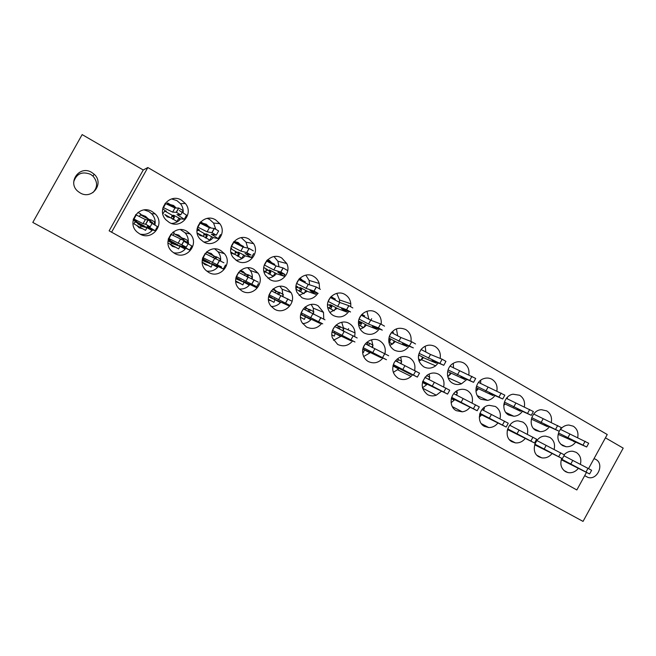 <?xml version="1.0" encoding="UTF-8"?>
<svg xmlns="http://www.w3.org/2000/svg" width="656" height="656" viewBox="0 0 656 656"><rect width="100%" height="100%" fill="white"/><g stroke="black" fill="none" stroke-linecap="round" stroke-linejoin="round"><path stroke-width="0.98" d="M73.702 181.901C76.465 173.627 82.09 171.109 90.577 174.332L92.939 176.087C97.818 181.843 97.785 187.37 92.84 192.667M91.668 172.389L94.169 174.242C104.64 183.352 91.988 200.236 80.147 192.913L78.236 191.601C66.707 182.868 79.433 164.697 91.668 172.389M594.024 458.634L595.73 459.356C604.668 463.858 597.518 480.512 587.981 477.42L584.717 475.6M140.515 214.43L145.607 216.382L148.067 218.735L142.319 215.488M144.246 209.953L148.756 211.503L151.602 213.692C154.644 216.997 155.751 220.793 154.914 225.098M180.498 229.633L185.131 232.872C187.559 235.693 188.584 238.923 188.206 242.572M178.727 235.094L175.505 234.233L181.13 237.406L178.727 235.094M211.142 253.413L207.985 252.568L213.495 255.684L211.142 253.413M240.104 270.707L245.18 273.577L242.884 271.346L240.293 270.551M272.822 289.189L276.217 291.108L273.486 288.665M167.075 203.926L167.682 202.942L170.363 204.598L173.61 205.492L176.029 207.845L170.363 204.598M171.601 198.94L176.882 200.588L180.482 203.68C182.606 206.451 183.491 209.543 183.122 212.962M200.629 221.843L203.065 223.343L206.238 224.213L208.608 226.525L203.065 223.343M207.28 218.407L209.641 219.448L213.569 223.04L215.783 229.19M241.252 237.669L246.033 242.187L247.73 248.107M238.185 242.54L235.069 241.703L240.498 244.811L238.185 242.54M267.197 260.12L271.732 262.72L269.468 260.489L267.541 259.776M299.439 278.603L302.326 280.26L300.038 278.029M504.562 404.588L503.742 405.449M507.408 397.216L507.252 398.848M524.3 407.089C525.235 401.89 523.685 397.954 519.659 395.273L513.049 394.199C503.464 395.56 500.331 410.861 508.753 415.059L513.886 416.265C517.363 416.002 520.208 414.362 522.406 411.337M477.921 389.393L476.289 390.951M480.709 380.267L480.643 383.555M496.822 391.214C497.707 385.999 496.108 382.038 492.025 379.332C489.384 377.872 486.58 377.659 483.611 378.676C474.878 381.423 473.14 395.363 481.004 399.315L487.629 400.398C490.622 399.799 493.058 398.176 494.927 395.552M450.762 373.904L448.958 375.576M448.45 375.937L447.695 376.396M453.288 363.301L453.517 367.95M468.786 374.994C469.614 369.763 467.958 365.786 463.833 363.063C460.233 361.169 456.601 361.317 452.927 363.531C445.801 367.786 445.67 379.66 452.689 383.243C455.485 384.76 458.429 384.933 461.512 383.785L466.892 379.439M423.063 358.102L421.086 359.906M420.726 360.152L419.02 361.071M425.195 346.188L425.859 352.034M440.176 358.414C440.93 353.182 439.225 349.197 435.051 346.466C429.926 344.006 425.301 344.974 421.16 349.377C416.814 356.323 417.683 362.145 423.784 366.843C427.819 368.893 431.763 368.549 435.625 365.827L438.29 362.981M394.814 341.989L392.665 343.908M392.452 344.047L389.844 345.302M396.429 328.853L397.643 335.806M410.984 341.464C411.64 336.241 409.877 332.256 405.679 329.517C398.397 326.581 392.952 328.869 389.352 336.372C387.827 342.301 389.467 346.885 394.281 350.107C400.053 352.715 404.998 351.395 409.106 346.163M365.999 325.556L363.67 327.582M363.604 327.623L360.144 329.107M366.966 311.247L368.861 319.242M381.161 324.154C381.743 318.939 379.914 314.962 375.683 312.215C368.475 307.631 357.938 314.314 358.455 323.195C358.676 327.549 360.579 330.821 364.154 333.01C370.107 335.692 375.166 334.347 379.324 328.968M336.594 308.779L329.911 312.494M336.782 293.355L339.537 299.948L339.488 302.334M350.698 306.606L350.796 303.785C350.361 299.718 348.443 296.635 345.048 294.544C336.602 289.091 324.753 298.816 327.992 308.599C328.902 311.657 330.698 313.978 333.387 315.552C339.554 318.324 344.736 316.922 348.926 311.37M306.582 291.666L299.136 295.479M305.827 275.143L309.107 280.407L309.542 284.835M319.562 288.738L319.201 283.449C318.258 280.415 316.446 278.095 313.765 276.488C304.31 270.37 291.707 282.531 297.16 292.568L301.957 297.726C308.369 300.579 313.683 299.12 317.914 293.347M275.946 274.192C273.741 276.578 271.035 277.865 267.82 278.062M274.028 256.586L277.89 261.244L278.972 266.771M269.846 279.505C279.456 285.573 292.01 273.65 286.754 263.507L281.793 258.046C271.527 251.404 258.48 265.434 265.623 275.487L269.846 279.505M244.672 256.357C242.326 258.866 239.44 260.153 236.012 260.243M237.029 260.883C247.386 267.418 260.366 253.888 253.618 243.647L249.116 239.194C238.169 232.126 224.819 247.599 233.282 257.611L237.029 260.883M212.733 238.136C210.322 240.695 207.353 241.99 203.819 242.031M203.483 241.843C214.487 248.788 227.78 233.946 219.809 223.68L215.717 219.932C204.172 212.495 190.593 229.124 200.113 239.096L203.483 241.843M178.563 218.727L180.105 219.53C177.801 221.982 174.939 223.278 171.528 223.434M169.174 222.384C180.769 229.674 194.315 213.758 185.328 203.467L181.573 200.228C169.478 192.462 155.71 210.051 166.124 219.998L169.174 222.384M551.237 422.636C552.221 417.462 550.72 413.551 546.743 410.894L541.413 409.705C531.409 409.959 527.178 426.138 535.96 430.492L540.068 431.673C543.824 431.705 546.915 430.082 549.351 426.802M559.207 431.304C556.698 437.421 557.838 442.193 562.627 445.629L566.013 446.72C569.925 446.99 573.18 445.408 575.779 441.964M577.649 437.872C578.666 432.73 577.214 428.844 573.295 426.211L568.891 425.031C565.251 425.129 562.274 426.802 559.953 430.049M507.687 430.246L507.17 430.812M510.393 424.358L510.163 425.482M527.293 434.37C528.531 428.967 527.047 424.867 522.84 422.062L518.051 420.857C507.662 420.496 502.816 437.29 511.992 441.767L515.378 442.874C519.322 443.202 522.635 441.685 525.317 438.331M479.602 414.502L481.201 415.371L479.29 417.134M484.054 407.524L484.054 407.958M483.98 409L483.702 410.533M499.962 418.897C501.176 413.452 499.651 409.303 495.37 406.466L489.196 405.326C479.216 406.236 475.633 422.07 484.407 426.367L488.794 427.573C492.476 427.564 495.534 426.015 497.97 422.923M451.312 398.635L454.19 400.201L451.09 402.718M456.945 390.82L457.068 392.714M457.019 393.575L456.732 395.297M472.082 403.096C473.271 397.61 471.689 393.428 467.343 390.55C464.735 389.131 461.963 388.901 459.028 389.853C450.065 392.477 448.187 406.663 456.256 410.648L462.275 411.82C465.424 411.386 468.023 409.844 470.073 407.196M422.53 382.489L426.654 384.736L422.456 387.778M429.155 374.01L429.557 377.175M429.524 377.856L429.229 379.75M443.636 386.966C444.784 381.448 443.153 377.225 438.741 374.305C434.862 372.321 431.017 372.608 427.187 375.158C420.471 382.177 420.586 388.664 427.523 394.609C430.303 396.085 433.231 396.281 436.289 395.191L441.611 391.14M392.96 365.917L398.569 368.959L393.329 372.37M400.693 357.012L401.497 361.325M401.48 361.833L401.177 363.9M414.6 370.484C415.707 364.933 414.026 360.685 409.541 357.733C403.383 355.044 398.274 356.651 394.231 362.555C391.37 369.123 392.698 374.346 398.2 378.233C402.743 380.431 407.032 379.832 411.074 376.421L412.558 374.756M363.49 352.518L364.433 349.886L369.918 352.871L363.67 356.528M371.567 339.775L372.87 345.154M372.862 345.491L372.559 347.729M384.965 353.641C386.023 348.065 384.277 343.785 379.734 340.808C372.772 336.462 362.555 342.653 362.604 351.231C362.637 355.806 364.523 359.234 368.262 361.522C373.854 364.047 378.733 362.883 382.915 358.012M332.477 335.159L334.24 336.126L335.232 333.494L340.694 336.454L333.461 340.267M341.751 322.268L343.662 328.656M343.662 328.82L343.367 331.231M354.691 336.512L355.019 332.887C354.658 328.754 352.748 325.63 349.295 323.523C340.718 318.07 328.787 328.32 332.469 338.037L337.692 344.449C343.432 347.049 348.418 345.868 352.649 340.907M300.514 317.258L304.4 319.398L305.442 316.758L310.87 319.702C308.64 322.129 305.909 323.424 302.67 323.597M311.223 304.458L313.273 308.148L313.601 314.314M323.761 319.046L323.49 312.346L318.209 305.876C308.459 299.644 295.758 312.863 302.096 322.695L306.467 327.016C312.371 329.689 317.463 328.484 321.752 323.416M268.452 299.292L273.937 302.326L275.044 299.685L280.424 302.605C277.939 305.27 274.897 306.565 271.289 306.5M279.932 286.328L282.08 289.189L283.228 296.93M274.561 309.197C284.376 315.315 296.996 302.621 291.084 292.633L286.442 287.836C275.823 281.071 262.753 296.323 270.903 306.024L274.561 309.197M235.693 280.924L242.843 284.893L244.007 282.252L249.346 285.147C246.607 288.041 243.261 289.321 239.301 288.993M247.82 267.828L250.338 270.502C252.06 273.117 252.691 275.979 252.24 279.087M241.957 291.002C252.568 297.594 265.573 283.162 258.062 273.175L253.987 269.411C242.679 262.228 229.37 278.939 238.833 288.501L241.957 291.002M208.05 265.434L204.893 264.606L202.532 262.334L211.093 267.099L212.314 264.458L217.612 267.32C214.635 270.428 211.002 271.674 206.722 271.076M214.766 248.944L218.03 251.781C220.104 254.462 220.957 257.488 220.588 260.842M208.641 272.396C219.908 279.39 233.183 263.614 224.434 253.667L220.81 250.576C208.911 243.048 195.431 260.867 205.902 270.329L208.641 272.396M175.619 247.255L172.405 246.402L169.986 244.098L178.662 248.919L179.949 246.279L185.197 249.116C182.015 252.388 178.145 253.601 173.586 252.765M174.57 253.372C186.427 260.711 199.916 243.86 190.158 233.946L186.894 231.322C174.48 223.483 160.835 242.195 172.134 251.617L174.57 253.372M142.5 228.69L139.211 227.812L136.743 225.459L145.542 230.354L146.887 227.714L152.085 230.518C148.805 233.864 144.812 235.061 140.105 234.118M139.736 233.921C152.118 241.572 165.796 223.827 155.193 213.922L152.217 211.634C139.31 203.508 125.517 222.966 137.53 232.38L139.736 233.921M554.09 449.532C555.345 444.178 553.902 440.11 549.769 437.347L545.915 436.199C535.403 434.928 529.638 452.287 539.043 456.871L541.758 457.855C545.833 458.421 549.293 456.953 552.131 453.435M561.766 458.347C559.806 464.153 561.069 468.597 565.562 471.672L567.809 472.55C571.942 473.296 575.476 471.861 578.42 468.245M580.363 464.399C581.634 459.085 580.24 455.067 576.173 452.337L572.983 451.279C569.662 450.943 566.71 452.082 564.127 454.706M588.588 468.54L607.251 434.526L147.83 167.534L143.246 169.994L82.156 134.595L32.8 222.425L583.036 521.405L623.2 448.13L605.431 437.831M170.732 244.516L171.405 243.31L179.949 246.279M140.204 227.402L140.884 226.189L146.887 227.714M201.991 223.909L202.228 223.483M370.829 320.251L371.698 318.701M347.959 329.796L348.607 328.623M150.257 220.268L140.351 214.725M136.743 225.459L133.947 223.86L135.316 221.211L133.168 219.957M183.36 238.841L173.832 233.626M167.969 241.211L168.625 239.916M215.742 257.07L206.599 252.125M212.314 264.458L202.22 260.457M247.435 274.938L239.866 270.912M244.007 282.252L235.766 278.734L247.263 283.646L243.122 281.317L245.303 282.244L256.258 287.541L249.911 283.769L256.053 286.36L236.291 276.356M278.472 292.445L272.593 289.386M275.044 299.685L268.575 296.791M308.878 309.599L304.614 307.467M305.442 316.758L300.686 314.56M338.66 326.409L335.954 325.155M335.232 333.494L332.1 332.01M367.852 342.883L366.745 342.383M364.433 349.886L362.858 349.131M173.955 216.701L171.815 216.537M206.583 235.184L203.934 234.668M240.498 244.811L243.556 246.451L241.506 246L233.872 241.621M238.522 253.331L235.356 252.478M271.732 262.72L274.782 264.36L272.396 263.704L266.828 260.514M269.796 271.117L266.123 269.96M302.326 280.26L305.376 281.9L302.654 281.047L299.079 278.997M300.432 288.55L296.258 287.09M330.993 296.701L335.347 299.087L330.632 297.086M330.444 305.639L327.557 304.556M361.882 314.404L364.711 315.921L361.546 314.765M359.849 322.391L358.504 321.858M393.493 332.428L392.009 331.862M332.297 297.447L331.411 296.282M208.608 226.525L210.584 227.591M305.401 306.811L306.623 308.271L304.835 307.262M336.405 325.097L339.447 326.754M306.623 308.271L309.657 309.927M276.217 291.108L279.259 292.765M245.18 273.577L248.222 275.233M213.495 255.684L216.537 257.341M181.13 237.406L183.163 238.513M148.067 218.735L150.003 219.793M143.246 169.994L109.142 230.83L576.837 489.958L586.489 472.369M147.83 167.534L111.561 232.257M235.766 281.785L239.801 283.228M268.534 300.21L270.903 300.661M300.538 317.693L301.366 317.734M169.986 244.098L168.469 243.228M167.346 203.491L175.234 208.018M200.178 222.31L209.772 227.812M164.82 214.512L170.494 217.735L167.255 216.857L164.82 214.512M197.579 233.151L203.139 236.316L199.957 235.463L197.579 233.151M230.879 252.101L235.094 254.503L231.076 253.052M263.851 270.871L266.385 272.314L264.056 271.863M296.11 289.23L297.045 289.763L296.2 289.706M330.116 308.5L328.303 307.525M300.087 291.412L297.045 289.763M269.436 273.962L266.385 272.314M238.144 256.152L235.094 254.503L235.332 251.724L236.701 252.06L230.756 248.673M206.173 237.956L203.139 236.316M173.34 219.276L170.494 217.735M563.922 455.789L591.63 470.27L589.613 473.944M561.479 459.11L589.596 473.968L561.274 459.741M572.696 460.545L570.728 464.136M558.117 434.362L586.661 446.99L558.502 432.968M586.685 446.941L588.694 443.276L560.445 429.36M567.793 437.905L569.777 434.305M573.779 441.709L574.074 441.176M536.805 440.52L564.406 454.903L562.364 458.618L534.64 444.768M534.837 444.128L562.356 458.642M546.104 445.547L544.111 449.171M531.319 419.077L547.358 426.621L544.406 424.547L559.256 431.32L531.713 417.667M559.281 431.271L561.315 427.573L533.681 414.026M508.088 413.551L508.449 414.879L509.187 414.059M541.028 422.612L543.029 418.979M547.358 426.621L547.678 426.039M509.663 425.211L536.624 439.233L534.558 442.98M507.465 429.508L534.55 443.005L507.67 428.86M509.794 425.285L510.171 424.604M518.978 430.254L516.969 433.911M504.382 402.054L531.278 415.322L517.166 408.983L520.413 411.23L503.988 403.481M531.311 415.273L533.369 411.533L506.366 398.381M504.374 403.694L503.792 404.744M513.73 407.015L515.747 403.342M520.413 411.23L520.766 410.599M481.963 409.59L508.261 423.227L506.178 427.015M479.741 413.944L506.161 427.04L479.946 413.28M483.267 410.303L484.44 408.18L483.734 407.778M491.311 414.649L489.269 418.339M476.502 386.13L502.726 398.996L489.384 393.108L492.935 395.527L476.1 387.606M502.758 398.938L504.833 395.166L478.511 382.423M477.666 388.45L475.953 391.558M485.866 391.099L487.916 387.384M492.935 395.527L493.312 394.838M453.698 393.657L479.306 406.892L477.199 410.713M451.451 398.077L477.183 410.738L451.664 397.38M456.223 395.019L457.396 392.903L455.502 391.829M463.07 398.717L461.012 402.456M448.048 369.877L473.566 382.325L461.029 376.905L464.891 379.512L447.622 371.509M473.599 382.268L475.698 378.455L450.073 366.138M450.426 372.911L448.696 376.044L447.515 375.371M447.531 375.527L448.696 376.044M457.437 374.855L459.512 371.107M464.891 379.512L465.309 378.75M424.858 377.397L449.737 390.205L447.605 394.067M422.562 381.931L447.589 394.092L422.8 381.152M422.505 382.153L423.44 382.612L422.521 382.095M428.647 379.447L429.819 377.323L426.687 375.552L425.424 377.7M434.247 382.464L432.165 386.236M419.004 353.297L443.792 365.294L432.083 360.365L436.273 363.162L424.908 358.348L418.577 354.937M443.817 365.236L445.949 361.39L442.16 359.217L430.516 354.486L421.054 349.509M422.653 357.061L420.906 360.226L418.479 358.848M418.905 359.357L420.906 360.226M418.569 354.994L418.364 357.299M428.417 358.274L430.516 354.486M436.273 363.162L436.732 362.325M395.412 360.792L419.528 373.166L417.347 377.085L406.433 371.772L410.902 374.469L395.494 366.638M393.329 364.588L417.364 377.093M393.01 365.704L395.527 366.934L393.051 365.54M400.529 363.555L401.693 361.44L398.495 359.627L397.241 361.776M397.167 359.012L398.495 359.627M411.132 374.059L410.902 374.469M394.748 361.71L393.789 363.432M404.826 365.876L402.718 369.681M389.352 336.364L413.37 347.901L402.53 343.482L407.056 346.475L396.503 342.145L389.869 338.562L390.353 340.423L389.336 342.26L388.86 342.055M415.551 343.957L411.714 341.751L400.914 337.52L391.427 332.543M409.533 345.704L411.714 341.751L409.524 345.696M394.33 340.899L392.559 344.097L389.336 342.26M390.697 343.309L392.559 344.097M390.353 340.423L388.729 339.767L390.353 340.423M398.791 341.35L400.914 337.52M389.672 335.519L391.025 333.076M407.056 346.475L407.581 345.54M365.351 343.842L388.688 355.757M362.899 348.935L381.259 357.807L376.446 354.912L386.491 359.726L363.244 347.68M366.843 344.646L367.885 342.826M371.837 347.344L373.01 345.228L369.746 343.383L368.492 345.54M368.008 342.604L369.746 343.383M381.521 357.34L381.259 357.807M365.13 344.121L363.408 347.237M374.789 348.935L372.657 352.78M359.078 319.07L368.541 324.064L378.389 327.885L382.317 330.132L372.354 326.245L377.233 329.443L367.516 325.606L360.882 322.014L361.538 323.392L360.349 325.761L358.66 325.073M361.366 323.916L359.677 323.244L358.783 324.843M359.677 323.244L359.185 321.358L360.882 322.014M384.523 326.147L380.636 323.908L370.681 320.194L361.177 315.208M365.425 324.408L363.637 327.631L360.349 325.761M361.932 326.934L363.637 327.631M368.541 324.064L370.681 320.194M359.168 318.816L361.153 315.241M377.233 329.443L377.823 328.377M334.65 326.532L357.184 337.979M332.133 331.846L351.001 340.792L345.827 337.692L354.962 341.989L332.518 330.411M337.668 328.156L338.701 326.344M342.563 330.796L343.736 328.697L340.407 326.811L339.16 328.959M338.824 326.114L340.407 326.811M334.576 332.649L334.117 332.436M351.296 340.267L351.001 340.792M334.675 326.549L332.535 330.411M344.105 331.624L341.948 335.511M328.156 301.416L337.635 306.401L346.622 309.706L350.575 311.977L341.538 308.632L346.778 312.043L337.947 308.73L331.296 305.138L331.969 306.122L330.763 308.927L329.238 308.336M331.805 307.065L330.263 306.483L329.369 308.099M330.263 306.483L329.763 304.564L331.296 305.138M352.813 307.951L348.861 305.671L339.8 302.498L330.271 297.521M335.929 307.582L334.125 310.837L330.763 308.927M332.576 310.231L334.125 310.837M337.635 306.401L339.8 302.498M328.197 301.432L330.353 297.545M346.778 312.043L347.459 310.829M303.285 308.861L324.974 319.808M300.727 314.331L320.095 323.424L314.536 320.103L322.727 323.859L301.137 312.773M300.784 314.035L302.244 314.7L300.817 313.896M307.894 311.329L308.919 309.525M312.699 313.921L313.863 311.821L310.46 309.894L309.222 312.051M309.042 309.296L310.46 309.894M304.942 315.987L304.4 315.741M304.614 309.566L306.344 308.443M320.431 322.809L320.095 323.424M303.4 308.91L301.227 312.814M312.764 313.953L310.583 317.881M296.561 283.392L306.065 288.369L314.101 291.1L318.127 293.421L310.05 290.641L315.675 294.282L307.754 291.502L301.104 287.91L301.621 289.862L300.579 291.74L299.21 291.248M301.621 289.862L300.251 289.378L299.341 291.01M300.251 289.378L299.726 287.435L301.104 287.91M296.028 285.885L297.972 287L296.094 286.369L296.323 289.353M320.39 289.345L316.372 287.025L308.254 284.425L298.693 279.456M305.835 290.403L304.007 293.691L300.579 291.74M302.621 293.183L304.007 293.691M306.065 288.369L308.254 284.425M296.692 283.433L298.874 279.513M315.675 294.282L316.471 292.847M269.985 297.127L288.517 305.671L282.572 302.137L289.763 305.319L269.067 294.757M271.231 290.805L292.043 301.219M268.591 296.717L269.887 297.299M268.673 296.266L272.109 297.767L268.755 295.881M277.513 294.159L278.521 292.363M282.285 296.537L283.367 294.593L279.899 292.633L278.669 294.782M278.652 292.125L279.899 292.633M274.725 298.997L274.077 298.71M274.684 292.633L276.274 291.461M288.927 304.942L288.517 305.671M271.445 290.895L269.247 294.839M280.735 295.889L278.529 299.858M264.278 264.983L273.806 269.936L280.85 272.076L284.942 274.438L277.873 272.256L283.9 276.127L276.939 273.913L270.28 270.321L270.813 272.297L269.755 274.2L268.566 273.806M270.813 272.297L269.616 271.92L268.698 273.568M269.616 271.92L269.075 269.952L270.575 270.805M263.745 267.484L267.648 269.706L266.024 269.222L266.024 272.109M287.23 270.321L283.146 267.951L276.02 265.951L266.418 261.006M275.11 272.871L273.257 276.192L269.755 274.2M272.043 275.782L273.257 276.192M265.852 268.681L266.024 269.222M273.806 269.936L276.02 265.951M264.499 265.049L266.705 261.08M283.9 276.127L284.852 274.413M238.472 272.355L258.366 282.211M235.865 278.07L241.351 280.489L235.98 277.472M246.492 276.619L247.492 274.839M251.289 278.71L252.24 277.004L248.698 275.003L247.476 277.144M247.624 274.602L248.698 275.003M243.884 281.645L243.122 281.317M237.48 278.316L236.898 278.644M244.13 275.348L245.582 274.134M258.464 283.572L256.258 287.541M238.792 272.478L236.562 276.463M248.009 277.431L245.779 281.44M231.273 246.18L240.826 251.092L246.828 252.609L251.002 255.02L244.991 253.47L251.428 257.578L245.467 255.955L238.8 252.363L239.358 254.372L238.292 256.291L237.275 256.004M239.358 254.372L238.333 254.093L237.406 255.758M238.333 254.093L237.784 252.101L238.833 252.699M230.83 248.083L231.625 248.271L230.871 247.845M253.314 250.863L249.026 248.394L243.073 247.066L233.413 242.162M243.737 254.971L241.859 258.325L238.292 256.291M240.826 258.021L241.859 258.325M235.225 251.215L235.332 251.724M240.826 251.092L243.073 247.066M231.601 246.254L233.831 242.244M251.428 257.578L253.642 253.593M209.346 263.277L211.084 263.966M202.343 259.391L204.278 260.571L202.319 259.538M204.984 253.511L223.909 262.769M213.126 264.893L215.75 265.942L211.519 263.564L213.257 264.245L223.294 269.001L216.521 264.991L221.572 266.959L202.786 257.546M202.589 258.21L203.204 258.595L202.556 258.349M202.245 260.12L204.541 261.375M202.368 259.259L209.953 262.851L202.483 258.661M214.848 258.669L215.808 256.947M205.738 253.831L206.853 251.658M219.711 260.383L220.449 259.046L216.833 257.004L215.734 258.981M215.939 256.709L216.833 257.004M212.331 263.884L211.519 263.564M206.87 261.121L206.345 261.49M212.938 257.701L214.258 256.447M225.525 264.999L223.294 269.001M205.41 253.659L203.163 257.685M214.553 258.562L212.29 262.621M197.53 226.976L207.116 231.83L212.019 232.691L216.275 235.16L211.371 234.258L218.235 238.62L213.323 237.611L206.656 234.028L207.23 236.062L206.148 237.997L205.32 237.816M207.23 236.062L206.394 235.889L205.459 237.57M206.394 235.889L205.82 233.872L206.599 234.307M197.153 228.583L198.096 229.059L197.177 228.411M196.972 230.978L199.326 229.846L197.144 228.6M198.432 229.649L199.326 229.846M197.792 229.871L205.098 234.036L204 233.864L203.524 236.529M216.283 235.135L218.62 230.953L214.373 228.477L209.387 227.755L199.654 222.925M211.691 236.685L209.797 240.08L206.148 237.997M208.952 239.883L209.797 240.08M203.967 233.388L204 233.864M207.116 231.83L209.387 227.755M197.964 227.042L200.228 222.991M218.235 238.62L220.482 234.594M177.817 245.541L178.809 245.885M168.403 240.342L173.397 243.228L168.494 241.096L173.75 244.13M170.232 240.055L168.272 239.268M170.724 234.266L188.649 242.876L186.288 247.099L182.376 245.803L189.592 250.059L180.597 245.893L183.565 247.861L181.589 247.164M184.664 241.711L191.855 246.008L189.592 250.059M168.526 238.341L186.288 247.107M170.33 240.129L168.346 238.964M168.469 240.227L175.168 243.991L177.891 244.844L168.207 239.571M182.737 239.948L183.45 238.669M172.963 235.315L174.217 232.929L172.881 232.175M187.255 242.015L187.977 240.703L184.287 238.62L183.434 240.145M183.582 238.431L184.287 238.62M168.354 240.449L168.494 241.096M169.109 239.735L168.297 239.145M179.949 245.746L179.252 245.434M175.628 243.573L175.168 243.991M168.895 239.342L170.298 240.112M181.236 239.522L182.27 238.39M171.29 234.413L169.01 238.489M180.343 239.276L178.055 243.368M163.008 207.403L172.643 212.134L176.39 212.314L180.736 214.832L176.997 214.619L184.303 219.235L180.482 218.874L173.815 215.291L174.414 217.349L173.315 219.309L172.684 219.243M174.414 217.349L173.774 217.3L172.823 218.997M173.774 217.3L173.184 215.25L173.774 215.586M162.696 208.723L165.419 210.822M164.771 211.035L172.831 215.635L172.011 215.627L171.29 218.169M180.744 214.815L183.114 210.576L178.776 208.042L174.947 208.018L165.066 203.352M184.303 219.235L186.575 215.168L179.293 210.51M178.965 218.005L177.046 221.433L173.315 219.309M176.39 221.359L177.046 221.433M166.329 211.019L164.262 211.568L163.164 213.536L162.696 213.266M162.737 213.512L163.164 213.536M172.052 215.193L172.011 215.627M172.643 212.134L174.947 208.018M163.582 207.394L165.87 203.303M135.087 221.654L141.876 225.533L137.785 223.868L142.524 226.607M136.054 222.187L135.029 221.761M136.637 221.179L133.242 219.588M135.62 214.66L145.353 219.539L148.149 219.998L152.569 222.507L150.175 226.787M149.773 222.031L157.424 226.599L155.136 230.691L152.282 229.936L147.231 227.148L150.691 229.395L149.338 229.034M133.471 218.751L143.041 223.68L145.747 224.286L150.167 226.796L147.461 226.164L155.136 230.691M136.743 221.252L133.324 219.284M135.858 222.236L134.882 222.031M135.152 221.523L143.344 226.123L145.156 226.459L135.128 221.105M149.888 220.924L150.396 220.006M139.49 216.398L140.745 214.02L137.924 212.429M153.52 224.27L154.808 221.966L151.036 219.834L150.298 221.154M150.536 219.76L151.036 219.834M137.588 223.032L137.785 223.868M135.923 221.097L134.677 220.039M135.12 220.514L135.702 220.621M147.362 227.345L146.288 226.919M143.746 225.664L143.344 226.123M149.158 220.523L149.609 219.949M136.391 214.733L134.086 218.858M145.353 219.539L143.041 223.68M588.055 468.261L586.021 471.967M583.069 444.965L585.111 441.25M560.798 452.886L558.74 456.617M555.632 429.27L557.698 425.514M532.975 437.183L530.901 440.955M527.621 413.247L529.712 409.459M504.571 421.152L502.471 424.965M499.027 396.896L501.135 393.067M475.575 404.793L473.452 408.639M469.827 380.193L471.959 376.323M425.113 377.077L425.687 377.356M445.957 388.081L443.809 391.968M439.996 363.129L442.16 359.217M393.075 365.458L395.502 366.647M395.617 360.57L397.495 361.448M415.699 371.001L413.526 374.937M388.901 338.168L389.869 338.562M366.999 344.425L368.729 345.22M384.785 353.559L382.587 357.536M378.389 327.885L380.595 323.9M337.799 327.959L339.373 328.664M353.199 335.733L350.968 339.742M346.557 309.681L348.795 305.647M308.008 311.157L309.427 311.772M320.899 317.504L318.644 321.563M314.019 291.067L316.282 286.992M277.603 294.011L278.849 294.528M287.877 298.865L285.59 302.974M269.075 269.952L270.28 270.321M280.743 272.035L283.031 267.91M246.566 276.504L247.632 276.914M254.102 279.809L251.789 283.958M231.625 248.271L230.855 248.083M237.784 252.101L238.8 252.363M246.697 252.568L249.026 248.394M214.873 258.628L215.758 258.931M219.547 260.309L217.202 264.499M205.82 233.872L206.656 234.028M211.872 232.642L214.225 228.427M184.188 240.358L181.819 244.598M173.184 215.25L173.815 215.291M176.234 212.257L178.621 207.993M147.994 219.932L145.591 224.221M94.169 174.242L92.939 176.087M587.981 477.42L585.045 475.887M513.886 416.265L505.842 412.493M487.629 400.398L477.338 395.658M461.512 383.785L448.105 377.766M435.625 365.827L421.39 359.677M350.796 303.785L339.537 299.948M319.201 283.449L309.107 280.407M286.754 263.507L277.89 261.244M253.618 243.647L246.033 242.187M219.809 223.68L213.569 223.04M185.328 203.467L180.482 203.68M540.068 431.673L533.623 428.606M566.013 446.72L560.724 444.178M515.378 442.874L509.556 439.799M488.794 427.573L481.348 423.661M462.275 411.82L452.337 406.654M436.289 395.191L422.562 388.163M411.074 376.421L397.725 369.828M355.019 332.887L343.646 327.91M323.49 312.346L313.273 308.148M291.084 292.633L282.08 289.189M258.062 273.175L250.338 270.502M224.434 253.667L218.03 251.781M190.158 233.946L185.131 232.872M155.193 213.922L151.602 213.692M541.758 457.855L537.043 455.354M567.809 472.55L563.889 470.467M397.306 361.71L395.773 360.989M384.81 353.568L382.612 357.545M359.841 322.719L361.538 323.392M378.422 327.902L380.636 323.908M353.24 335.749L351.017 339.767M330.427 305.548L331.969 306.122M346.622 309.706L348.861 305.671M320.973 317.537L318.718 321.596M300.341 288.156L301.719 288.64M314.101 291.1L316.372 287.025M287.968 298.906L285.688 303.015M269.624 270.51L270.821 270.887M280.85 272.076L283.146 267.951M254.208 279.858L251.896 284.007M238.267 252.552L239.292 252.822M246.828 252.609L249.149 248.444M219.678 260.366L217.333 264.565M206.263 234.249L207.099 234.405M212.019 232.691L214.373 228.477M184.328 240.416L181.958 244.663M173.578 215.57L174.217 215.619M176.39 212.314L178.776 208.042M148.149 219.998L145.747 224.286"/></g></svg>
